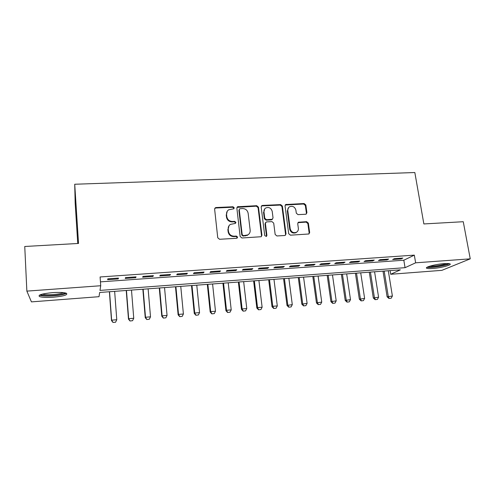<?xml version="1.0" encoding="UTF-8"?>
<svg xmlns="http://www.w3.org/2000/svg" width="495" height="495" viewBox="0 0 495 495"><rect width="100%" height="100%" fill="white"/><g stroke="black" fill="none" stroke-linecap="round" stroke-linejoin="round"><path stroke-width="0.74" d="M234.234 207.807L233.003 206.768L216.067 207.535L215.263 207.801L214.632 209.187L217.744 237.773L219.545 239.283L236.629 238.293L237.612 237.117L236.369 236.065L234.172 236.195C231.035 236.059 229.129 234.457 228.473 231.388L228.201 229.006C228.059 227.013 228.795 225.472 230.41 224.39L235.434 223.4L235.917 222.391L234.679 221.352L232.489 221.463C229.358 221.315 227.471 219.718 226.815 216.674L226.549 214.316C226.401 212.404 227.094 210.913 228.622 209.831L233.782 208.785L234.234 207.807M233.832 208.754L233.881 208.284L232.65 207.244L215.752 208.018L214.725 208.469M237.154 238.12L237.254 237.532L236.01 236.48L233.819 236.61L234.172 236.195M235.49 223.369L235.558 222.837L234.327 221.797L232.143 221.909L232.489 221.463M432.642 268.482C429.555 268.705 427.587 268.624 426.727 268.253C424.11 267.288 435.588 264.2 444.126 263.643C447.189 263.427 449.132 263.507 449.955 263.878C452.467 264.905 440.915 267.931 432.642 268.482M53.534 297.192C46.802 297.644 42.137 297.439 39.538 296.592C37.639 295.008 41.964 293.69 52.513 292.632C59.289 292.205 63.911 292.409 66.373 293.257C68.168 294.853 63.886 296.165 53.534 297.192M305.619 214.255L306.219 214.088L306.906 212.652L305.842 204.98L304.14 203.532L285.702 204.534L285.046 205.939L288.703 233.708L290.441 235.174L308.917 233.987L309.66 232.508L308.36 223.121L306.64 221.667L298.429 222.236L297.724 223.69L298.355 228.356C298.516 230.132 297.86 231.443 296.4 232.304C293.288 233.25 291.227 232.087 290.212 228.808L287.793 210.548C287.638 208.884 288.238 207.622 289.575 206.762C292.718 205.697 294.822 206.83 295.892 210.158L296.301 213.178L298.021 214.632L305.619 214.255M26.86 291.116L24.75 246.485L78.532 243.447L74.72 184.245L414.835 172.532L423.862 223.944L463.258 221.717L470.25 258.842L441.88 270.344L390.704 274.273L400.35 269.843L99.668 292.477L99.012 296.691L31.433 301.882L26.86 291.116L100.714 285.739L99.984 290.41L405.058 267.677L415.633 262.814L470.25 258.842M100.436 281.865L403.815 260.221L414.321 255.135L100.095 276.971L100.714 285.739M414.321 255.135L415.633 262.814M258.464 207.164L256.726 205.691L237.501 206.768L236.858 208.16L240.149 236.492L241.925 237.99L261.193 236.728L261.929 235.243L258.464 207.164L258.068 207.634L256.323 206.167L236.981 207.368M262.536 205.425L280.659 204.602L282.379 206.062L286.023 233.863L285.281 235.348L284.687 235.509L276.903 235.96L275.158 234.481L273.704 223.097L271.965 221.624L266.78 221.896L266.118 222.088L265.419 223.536L266.904 235.434L266.39 236.474L264.72 235.558L261.181 207.04L261.836 205.635L262.536 205.425L262.127 205.901L280.207 205.079L280.659 204.602M118.46 278.097L107.799 278.846L107.638 279.675L118.231 278.926L118.46 278.097M136.038 276.86L125.52 277.602L125.254 278.431L135.71 277.689L136.038 276.86M153.388 275.641L143.006 276.371L142.634 277.2L152.955 276.47L153.388 275.641M170.503 274.434L160.262 275.158L159.792 275.987L169.977 275.263L170.503 274.434M187.401 273.246L177.29 273.958L176.727 274.787L186.782 274.075L187.401 273.246M204.082 272.071L194.102 272.776L193.446 273.605L203.371 272.906L204.082 272.071M220.547 270.913L210.697 271.606L209.948 272.442L219.743 271.749L220.547 270.913M236.802 269.769L227.075 270.449L226.24 271.291L235.911 270.604L236.802 269.769M248.756 234.234L247.847 234.908C249.554 233.832 250.328 232.26 250.167 230.194L248.144 213.271C247.481 210.264 245.607 208.686 242.525 208.525L239.722 208.791L239.264 209.775L242.173 234.618L243.416 235.663L247.847 234.908M252.852 268.637L243.249 269.311L242.321 270.152L251.881 269.478L252.852 268.637M268.698 267.523L259.213 268.191L258.211 269.026L267.64 268.358L268.698 267.523M284.347 266.421L274.985 267.077L273.896 267.919L283.208 267.263L284.347 266.421M299.803 265.332L290.553 265.982L289.383 266.824L298.584 266.174L299.803 265.332M315.067 264.256L305.935 264.899L304.685 265.741L313.774 265.097L315.067 264.256M330.146 263.198L321.119 263.829L319.795 264.676L328.773 264.039L330.146 263.198M345.034 262.146L336.124 262.777L334.725 263.618L343.592 262.994L345.034 262.146M359.747 261.113L350.943 261.731L349.47 262.573L358.238 261.954L359.747 261.113M374.282 260.092L365.582 260.704L364.042 261.546L372.698 260.933L374.282 260.092M388.643 259.077L380.049 259.683L378.44 260.525L386.991 259.925L388.643 259.077M392.665 259.522L401.117 258.922L402.831 258.081L394.336 258.675L392.665 259.522M74.72 184.245L75.178 203.216L77.758 243.49M390.11 270.61L390.704 274.273M403.815 260.221L405.058 267.677M118.231 278.926L118.169 278.116M135.71 277.689L135.642 276.891M152.955 276.47L152.887 275.678M169.977 275.263L169.909 274.478M186.782 274.075L186.708 273.296M203.371 272.906L203.29 272.126M219.743 271.749L219.662 270.975M235.911 270.604L235.824 269.837M251.881 269.478L251.788 268.711M267.64 268.358L267.548 267.603M283.208 267.263L283.115 266.508M298.584 266.174L298.485 265.425M313.774 265.097L313.669 264.355M328.773 264.039L328.668 263.303M343.592 262.994L343.487 262.257M358.238 261.954L358.126 261.224M372.698 260.933L372.587 260.209M386.991 259.925L386.873 259.201M401.117 258.922L401 258.211M227.224 211.26L226.549 214.316M232.143 221.909C229.018 221.76 227.131 220.17 226.481 217.132L226.215 214.781M229.006 225.726L228.201 229.006M233.819 236.61C230.689 236.474 228.789 234.878 228.133 231.815L227.861 229.439M261.286 236.672L261.515 235.657L258.068 207.634M239.32 209.292L239.264 209.775M247.463 235.323L243.039 236.078L241.801 235.038L238.906 210.245M285.299 235.335L285.559 234.271L281.927 206.533L280.207 205.079M265.617 222.577L264.998 223.975L266.483 235.843L266.904 235.434M266.36 236.486L266.483 235.843M272.207 211.371C271.118 207.962 268.952 206.836 265.722 207.993C264.404 208.871 263.81 210.128 263.953 211.767L264.757 218.239L266.502 219.718L272.337 219.26L273.03 217.825L272.207 211.371M264.67 208.952L263.953 211.767M272.405 219.223L271.254 219.898L266.081 220.164L264.342 218.691L263.538 212.231M262.127 205.901L261.329 206.18M288.604 207.584L287.329 211.006L287.793 210.548M296.833 232.044L295.911 232.718C292.805 233.665 290.751 232.501 289.742 229.235L287.329 211.006M308.874 234.011L309.146 232.916L307.853 223.554L306.139 222.106L297.953 222.67L298.429 222.236M306.188 214.1L306.405 213.11L305.341 205.45L303.645 204.008L285.219 205.023M109.395 291.747L111.505 320.574L111.635 320.172L116.77 319.733L114.648 291.351M115.589 322.177L116.77 319.733L115.564 322.245L113.021 322.4L115.564 322.245M109.556 291.734L111.635 320.172L113.021 322.4M113.002 322.468L111.505 320.574M65.099 292.892C63.973 294.073 60.068 294.958 53.392 295.546C46.419 295.973 42.199 295.67 40.732 294.624L40.714 294.599M42.329 294.123C44.525 294.754 48.188 294.896 53.312 294.556C58.156 294.16 61.541 293.523 63.471 292.644M39.445 295.156L39.557 295.206C42.137 296.066 46.771 296.276 53.454 295.831C59.92 295.286 64.232 294.432 66.392 293.263M427.092 267.244C430.458 268.216 446.416 265.685 449.355 263.693M448.284 263.563C446.991 265.388 429.815 268.117 428.051 266.793M429.784 266.18C433.187 266.588 443.272 264.986 446.41 263.526M126.231 290.478L128.477 319.114L128.675 318.706L133.749 318.273L131.491 290.082M129.999 320.989L132.567 320.704L129.999 320.989L128.477 319.114M126.46 290.46L128.675 318.706L130.03 320.921M133.749 318.273L132.567 320.704M142.857 289.228L145.239 317.666L145.505 317.258L150.511 316.825L148.116 288.833M146.78 319.529L149.323 319.244L146.78 319.529L145.239 317.666M143.154 289.204L145.505 317.258L146.823 319.461M150.511 316.825L149.323 319.244M159.272 287.991L161.785 316.243L162.119 315.829L167.056 315.402L164.538 287.595M163.344 318.087L165.874 317.809L163.344 318.087L161.785 316.243M159.638 287.96L162.119 315.829L163.406 318.019M167.056 315.402L165.874 317.809M175.484 286.772L178.126 314.832L178.522 314.418L183.404 313.997L180.755 286.37M179.71 316.664L182.21 316.385L179.71 316.664L178.126 314.832M175.911 286.735L178.522 314.418L179.772 316.596M183.404 313.997L182.21 316.385M191.497 285.565L194.257 313.44L194.721 313.026L199.541 312.611L196.775 285.17M195.865 315.259L198.347 314.981L195.865 315.259L194.257 313.44M191.992 285.528L194.721 313.026L195.94 315.191M199.541 312.611L198.347 314.981M207.312 284.371L210.196 312.067L210.715 311.646L215.48 311.237L212.59 283.975M211.817 313.873L214.286 313.601L211.817 313.873L210.196 312.067M207.869 284.334L210.715 311.646L211.91 313.805M215.48 311.237L214.286 313.601M222.936 283.196L225.937 310.712L226.518 310.291L231.221 309.882L228.22 282.8M227.576 312.506L230.026 312.227L227.576 312.506L225.937 310.712M223.554 283.152L226.518 310.291L227.675 312.432M231.221 309.882L230.026 312.227M238.367 282.032L241.486 309.369L242.123 308.948L246.77 308.546L243.658 281.636M243.144 311.151L245.576 310.879L243.144 311.151L241.486 309.369M239.042 281.983L242.123 308.948L243.255 311.083M246.77 308.546L245.576 310.879M253.619 280.888L256.843 308.045L257.536 307.618L262.127 307.222L258.904 280.492M258.52 309.814L260.933 309.542L258.52 309.814L256.843 308.045M254.35 280.832L257.536 307.618L258.637 309.74M262.127 307.222L260.933 309.542M268.68 279.755L272.015 306.739L272.77 306.306L277.299 305.916L273.97 279.353M273.716 308.49L276.105 308.224L273.716 308.49L272.015 306.739M269.472 279.694L272.77 306.306L273.84 308.422M277.299 305.916L276.105 308.224M283.567 278.635L287.007 305.446L292.291 304.629L288.857 278.233M288.721 307.185L291.097 306.925L288.721 307.185L287.007 305.446M284.415 278.567L287.812 305.013L288.857 307.117M292.291 304.629L291.097 306.925M298.275 277.528L301.82 304.171L307.104 303.355L303.571 277.126M303.553 305.898L305.904 305.632L303.553 305.898L301.82 304.171M299.178 277.46L302.68 303.732L303.695 305.823M307.104 303.355L305.904 305.632M312.815 276.433L316.46 302.909L321.738 302.092L318.106 276.031M318.205 304.623L320.543 304.363L318.205 304.623L316.46 302.909M313.762 276.358L317.369 302.47L318.359 304.555M321.738 302.092L320.543 304.363M327.183 275.35L330.926 301.665L336.204 300.849L332.473 274.948M332.683 303.367L335.004 303.107L332.683 303.367L330.926 301.665M328.185 275.276L331.885 301.22L332.844 303.293M336.204 300.849L335.004 303.107M341.383 274.279L345.219 300.428L350.497 299.624L346.673 273.884M346.995 302.123L349.297 301.863L346.995 302.123L345.219 300.428M342.435 274.199L346.228 299.989L347.162 302.049M350.497 299.624L349.297 301.863M355.416 273.221L359.345 299.215L364.623 298.405L360.713 272.825M361.14 300.892L363.423 300.632L361.14 300.892L359.345 299.215M356.518 273.141L360.403 298.77L361.313 300.818M364.623 298.405L363.423 300.632M369.289 272.182L373.31 298.009L378.582 297.204L374.585 271.78M375.117 299.673L377.382 299.419L375.117 299.673L373.31 298.009M370.439 272.095L374.412 297.563L375.303 299.605M378.582 297.204L377.382 299.419M383.006 271.149L387.115 296.821L392.387 296.016L388.297 270.746M388.934 298.473L391.186 298.219L388.934 298.473L387.115 296.821M384.2 271.056L388.266 296.369L389.126 298.398M392.387 296.016L391.186 298.219M232.65 207.244L233.003 206.768M236.01 236.48L236.369 236.065M234.327 221.797L234.679 221.352M226.481 217.132L226.815 216.674M228.133 231.815L228.473 231.388M215.752 208.018L216.067 207.535M261.515 235.657L261.929 235.243M237.897 207.009L238.256 206.526M256.323 206.167L256.726 205.691M241.801 235.038L242.173 234.618M243.039 236.078L243.416 235.663M245.334 235.948L245.712 235.533M281.927 206.533L282.379 206.062M285.559 234.271L286.023 233.863M264.998 223.975L265.419 223.536M264.342 218.691L264.757 218.239M266.081 220.164L266.502 219.718M271.254 219.898L271.687 219.452M289.742 229.235L290.212 228.808M298.541 222.509L299.029 222.069M306.139 222.106L306.64 221.667M307.853 223.554L308.36 223.121M309.146 232.916L309.66 232.508M285.9 204.819L286.358 204.342M303.645 204.008L304.14 203.532M305.341 205.45L305.842 204.98M306.405 213.11L306.906 212.652M426.727 268.253L426.616 267.591M214.954 208.277L215.263 207.801M237.142 207.244L237.501 206.768M271.91 219.706L272.337 219.26M261.428 206.112L261.836 205.635M295.911 232.718L296.4 232.304M285.244 205.01L285.702 204.534"/></g></svg>
